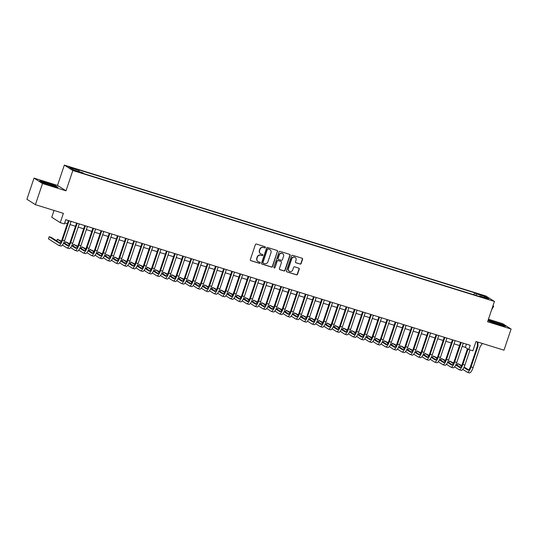 <?xml version="1.0" encoding="UTF-8"?>
<svg xmlns="http://www.w3.org/2000/svg" width="538" height="538" viewBox="0 0 538 538"><rect width="100%" height="100%" fill="white"/><g stroke="black" fill="none" stroke-linecap="round" stroke-linejoin="round"><path stroke-width="0.81" d="M265.342 247.46A0.612 0.585 122.4 0 0 264.972 246.7L256.451 244.057A0.881 0.834 122.4 0 0 255.368 244.635L250.338 259.585A0.881 0.834 122.4 0 0 250.863 260.661L259.383 263.311A0.612 0.585 122.4 0 0 259.908 262.208A0.612 0.585 122.4 0 0 259.773 262.147L258.67 261.804A2.811 2.677 122.4 0 1 257.003 258.348L257.42 257.103A2.811 2.677 122.4 0 1 260.876 255.247L261.979 255.59A0.612 0.585 122.4 0 0 262.51 254.487A0.612 0.585 122.4 0 0 262.376 254.427L261.273 254.084A2.811 2.677 122.4 0 1 259.598 250.627L260.015 249.383A2.811 2.677 122.4 0 1 263.479 247.52L264.582 247.863A0.612 0.585 122.4 0 0 265.342 247.46M260.547 253.721A2.811 2.677 122.4 0 1 259.37 250.479L259.787 249.235A2.811 2.677 122.4 0 1 263.25 247.379L264.353 247.715A0.612 0.585 122.4 0 0 264.985 246.707M250.56 260.493A0.881 0.834 122.4 0 0 250.634 260.52L259.155 263.163A0.612 0.585 122.4 0 0 259.787 262.154M257.944 261.448A2.811 2.677 122.4 0 1 256.767 258.206L257.191 256.962A2.811 2.677 122.4 0 1 260.648 255.099L261.75 255.442A0.612 0.585 122.4 0 0 262.383 254.427M479.983 294.373L483.433 295.759L479.983 294.373M300.076 264.071A0.881 0.834 122.4 0 0 301.159 263.486L302.564 259.296A0.881 0.834 122.4 0 0 302.047 258.213L292.585 255.274A0.881 0.834 122.4 0 0 291.502 255.859L286.472 270.802A0.881 0.834 122.4 0 0 286.989 271.885L296.458 274.824A0.881 0.834 122.4 0 0 297.534 274.239L299.242 269.175A0.881 0.834 122.4 0 0 298.718 268.099L294.669 266.841A0.881 0.834 122.4 0 0 293.587 267.42L292.739 269.935A2.354 2.239 122.4 0 1 289.336 271.253A2.354 2.239 122.4 0 1 288.449 268.603L291.764 258.758A2.354 2.239 122.4 0 1 295.167 257.44A2.354 2.239 122.4 0 1 296.055 260.089L295.503 261.73A0.881 0.834 122.4 0 0 296.028 262.813L299.848 263.923A0.881 0.834 122.4 0 0 300.924 263.344L302.336 259.148A0.881 0.834 122.4 0 0 302.114 258.24M42.515 183.519L66.006 190.815L57.505 185.408L34.015 178.118L42.515 183.519L35.4 204.669L63.383 213.357L60.249 222.665L64.338 223.936L65.757 219.706L470.205 345.309L468.78 349.539L472.868 350.803L475.995 341.502L503.985 350.191L511.1 329.041L502.6 323.641L488.605 319.29M66.006 190.815L72.838 170.512L494.442 301.441L487.61 321.744L511.1 329.041M277.628 251.549A0.881 0.834 122.4 0 0 277.104 250.466L267.642 247.527A0.881 0.834 122.4 0 0 266.559 248.112L261.529 263.062A0.881 0.834 122.4 0 0 262.053 264.138L271.515 267.077A0.881 0.834 122.4 0 0 272.598 266.498L277.393 251.401A0.881 0.834 122.4 0 0 277.171 250.493M280.11 251.401L289.572 254.339A0.881 0.834 122.4 0 1 290.096 255.422L285.066 270.372A0.881 0.834 122.4 0 1 283.983 270.95L279.935 269.693A0.881 0.834 122.4 0 1 279.41 268.61L281.455 262.551A0.881 0.834 122.4 0 0 280.93 261.475L278.24 260.634A0.881 0.834 122.4 0 0 277.164 261.219L275.039 267.527A0.612 0.585 122.4 0 1 274.145 267.877A0.612 0.585 122.4 0 1 273.916 267.178L279.027 251.986A0.881 0.834 122.4 0 1 280.11 251.401M35.4 204.669L26.9 199.268L34.015 178.118M71.998 168.145L75.717 169.134L70.579 167.237L68.656 166.807L71.998 168.145M72.838 170.512L64.338 165.105L485.942 296.041L494.442 301.441M473.917 294.777L474.583 292.8L77.492 169.483L79.099 170.506L79.039 171.622M474.583 292.8L476.191 293.822L485.182 296.613L488.672 298.832L479.681 296.041L481.288 297.063L84.197 173.747L82.59 172.725L73.605 169.934L70.115 167.715L79.099 170.506M54.042 210.459L51.756 217.265L60.249 222.665M57.505 185.408L64.338 165.105M462.182 346.371L465.336 347.346L468.78 349.539M64.681 222.92L67.324 223.741M69.994 224.568L75.495 226.276M78.165 227.11L83.666 228.818M86.336 229.645L91.837 231.353M94.506 232.181L100.007 233.889M102.677 234.723L108.178 236.431M110.848 237.258L116.349 238.966M119.019 239.793L124.52 241.501M127.19 242.335L132.691 244.044M135.361 244.871L140.862 246.579M143.532 247.406L149.026 249.114M151.703 249.948L157.197 251.649M159.873 252.483L165.368 254.192M168.044 255.019L173.539 256.727M176.215 257.561L181.709 259.262M184.386 260.096L189.88 261.804M192.557 262.631L198.051 264.34M200.728 265.173L206.222 266.875M208.899 267.709L214.393 269.417M217.07 270.244L222.564 271.952M225.24 272.779L230.735 274.488M233.411 275.321L238.906 277.03M241.582 277.857L247.076 279.565M249.753 280.392L255.247 282.1M257.917 282.934L263.418 284.642M266.088 285.47L271.589 287.178M274.259 288.005L279.76 289.713M282.43 290.547L287.931 292.255M290.601 293.082L296.102 294.79M298.772 295.618L304.273 297.326M306.942 298.16L312.444 299.861M315.113 300.695L320.614 302.403M323.284 303.23L328.785 304.938M331.455 305.772L336.949 307.474M339.626 308.308L345.12 310.016M347.797 310.843L353.291 312.551M355.968 313.378L361.462 315.086M364.139 315.92L369.633 317.628M372.309 318.456L377.804 320.164M380.48 320.991L385.975 322.699M388.651 323.533L394.146 325.241M396.822 326.068L402.316 327.776M404.993 328.604L410.487 330.312M413.164 331.146L418.658 332.854M421.335 333.681L426.829 335.389M429.506 336.216L435 337.925M437.676 338.758L443.171 340.46M445.847 341.294L451.342 343.002M454.011 343.829L459.513 345.537M466.419 344.132L465.336 347.346M479.681 296.041L479.371 296.472M476.103 295.456L476.191 293.822M485.182 296.613L484.2 297.447M51.446 185.744L58.05 187.379L55.495 185.751L46.329 182.49L39.725 180.855L42.287 182.483L51.446 185.744M489.291 321.193L498.787 324.67L505.39 326.304L502.835 324.676L488.726 320.191M261.75 263.97A0.881 0.834 122.4 0 0 261.818 263.99L271.286 266.929A0.881 0.834 122.4 0 0 272.363 266.35L277.393 251.401M268.132 248.966A0.612 0.585 122.4 0 0 267.373 249.376L262.954 262.497A0.612 0.585 122.4 0 0 263.324 263.25L264.488 263.613A2.811 2.677 122.4 0 0 267.944 261.75L270.964 252.779A2.811 2.677 122.4 0 0 269.296 249.329L267.897 248.818A0.612 0.585 122.4 0 0 267.144 249.228L267.373 249.376M263.082 263.102A0.612 0.585 122.4 0 1 262.726 262.349L267.144 249.228M269.794 249.545A2.811 2.677 122.4 0 0 269.061 249.181L269.296 249.329M267.897 248.818L269.061 249.181M279.632 269.518A0.881 0.834 122.4 0 0 279.706 269.545L283.755 270.802A0.881 0.834 122.4 0 0 284.837 270.224L289.868 255.274A0.881 0.834 122.4 0 0 289.646 254.366M280.997 261.495A0.881 0.834 122.4 0 0 280.701 261.327L278.011 260.493A0.881 0.834 122.4 0 0 276.929 261.071L275.039 267.527M274.037 267.789A0.612 0.585 122.4 0 0 274.81 267.386M283.566 256.263A2.354 2.239 122.4 0 0 282.685 253.613A2.354 2.239 122.4 0 0 279.276 254.931L278.112 258.395A0.881 0.834 122.4 0 0 278.637 259.477L281.32 260.311A0.881 0.834 122.4 0 0 282.403 259.726L283.566 256.263M282.564 253.539A2.354 2.239 122.4 0 0 279.047 254.783L279.276 254.931M278.334 259.303A0.881 0.834 122.4 0 1 277.884 258.247L279.047 254.783M295.725 262.638A0.881 0.834 122.4 0 0 295.792 262.665L299.848 263.923M295.053 257.372A2.354 2.239 122.4 0 0 291.535 258.617L291.764 258.758M289.222 271.172A2.354 2.239 122.4 0 1 288.22 268.455L291.535 258.617M286.693 271.71A0.881 0.834 122.4 0 0 286.761 271.737L296.223 274.676A0.881 0.834 122.4 0 0 297.306 274.098L299.014 269.034A0.881 0.834 122.4 0 0 298.792 268.126M60.128 243.015L51.211 237.345L49.166 236.713L48.454 238.832L58.669 245.321A6.712 1.977 -72.7 0 0 58.81 245.389A6.712 1.977 -72.7 0 0 62.522 240.069L69.039 220.721M60.707 245.953A6.712 1.977 -72.7 0 0 60.855 246.021A6.712 1.977 -72.7 0 0 64.567 240.701L71.077 221.353M68.407 220.526L61.951 239.706A4.479 1.318 107.3 0 1 59.476 243.25A4.479 1.318 107.3 0 1 59.382 243.203L49.166 236.713M47.337 183.337A5.817 0.444 18.6 0 0 43.349 182.503A5.817 0.444 18.6 0 0 50.323 185.233A5.817 0.444 18.6 0 0 54.277 186.182A5.817 0.444 18.6 0 0 47.337 183.337M40.276 181.205L46.349 182.712L55.232 185.872L57.317 187.197M490.824 321.307A5.817 0.444 18.6 0 0 490.69 321.428A5.817 0.444 18.6 0 0 495.78 323.546A5.817 0.444 18.6 0 0 501.517 325.113A5.817 0.444 18.6 0 0 501.618 325.107A5.817 0.444 18.6 0 0 497.287 323.123A5.817 0.444 18.6 0 0 490.824 321.307M488.807 320.426L502.573 324.797L504.657 326.122M62.415 245.046L66.84 247.857A6.712 1.977 -72.7 0 0 66.981 247.924A6.712 1.977 -72.7 0 0 70.693 242.604L77.21 223.257M68.877 248.489A6.712 1.977 -72.7 0 0 69.025 248.556A6.712 1.977 -72.7 0 0 72.738 243.243L79.247 223.895M76.578 223.062L70.122 242.241A4.479 1.318 107.3 0 1 67.647 245.785A4.479 1.318 107.3 0 1 67.553 245.738L63.545 243.196M68.299 245.557L63.787 242.685M61.372 241.152L57.337 239.249L56.786 240.889M61.124 241.656L57.337 239.249M70.586 247.588L75.011 250.392A6.712 1.977 -72.7 0 0 75.152 250.459A6.712 1.977 -72.7 0 0 78.864 245.146L85.381 225.799M77.048 251.031A6.712 1.977 -72.7 0 0 77.196 251.098A6.712 1.977 -72.7 0 0 80.908 245.779L87.418 226.431M84.748 225.597L78.292 244.777A4.479 1.318 107.3 0 1 75.818 248.321A4.479 1.318 107.3 0 1 75.717 248.28L71.715 245.731M76.47 248.092L71.957 245.227M69.543 243.687L65.508 241.791L64.957 243.432M69.294 244.191L65.508 241.791M78.756 250.123L83.182 252.934A6.712 1.977 -72.7 0 0 83.323 253.001A6.712 1.977 -72.7 0 0 87.035 247.682L93.551 228.334M85.219 253.566A6.712 1.977 -72.7 0 0 85.367 253.633A6.712 1.977 -72.7 0 0 89.079 248.314L95.589 228.966M92.919 228.139L86.463 247.319A4.479 1.318 107.3 0 1 83.989 250.863A4.479 1.318 107.3 0 1 83.888 250.816L79.886 248.274M84.641 250.627L80.128 247.762M77.714 246.229L73.679 244.326L73.128 245.967M77.465 246.734L73.679 244.326M86.927 252.658L91.352 255.469A6.712 1.977 -72.7 0 0 91.494 255.537A6.712 1.977 -72.7 0 0 95.206 250.217L101.716 230.869M93.39 256.101A6.712 1.977 -72.7 0 0 93.538 256.169A6.712 1.977 -72.7 0 0 97.25 250.856L103.76 231.508M101.09 230.674L94.634 249.854A4.479 1.318 107.3 0 1 92.159 253.398A4.479 1.318 107.3 0 1 92.059 253.351L88.057 250.809M92.812 253.163L88.299 250.298M85.885 248.764L81.85 246.861L81.299 248.502M85.629 249.269L81.85 246.861M95.098 255.2L99.523 258.005A6.712 1.977 -72.7 0 0 99.664 258.072A6.712 1.977 -72.7 0 0 103.377 252.759L109.886 233.405M101.561 258.644A6.712 1.977 -72.7 0 0 101.709 258.711A6.712 1.977 -72.7 0 0 105.421 253.391L111.931 234.043M109.261 233.21L102.805 252.389A4.479 1.318 107.3 0 1 100.33 255.933A4.479 1.318 107.3 0 1 100.229 255.893L96.228 253.344M100.983 255.705L96.47 252.84M94.056 251.3L90.021 249.403L89.469 251.044M93.8 251.804L90.021 249.403M103.269 257.736L107.687 260.547A6.712 1.977 -72.7 0 0 107.835 260.614A6.712 1.977 -72.7 0 0 111.548 255.294L118.057 235.947M109.732 261.179A6.712 1.977 -72.7 0 0 109.88 261.246A6.712 1.977 -72.7 0 0 113.592 255.927L120.102 236.579M117.432 235.752L110.976 254.931A4.479 1.318 107.3 0 1 108.501 258.475A4.479 1.318 107.3 0 1 108.4 258.428L104.399 255.886M109.153 258.24L104.641 255.375M102.227 253.842L98.192 251.939L97.64 253.58M101.971 254.339L98.192 251.939M111.44 260.271L115.858 263.082A6.712 1.977 -72.7 0 0 116.006 263.149A6.712 1.977 -72.7 0 0 119.718 257.83L126.228 238.482M117.903 263.714A6.712 1.977 -72.7 0 0 118.051 263.781A6.712 1.977 -72.7 0 0 121.763 258.469L128.273 239.114M125.603 238.287L119.147 257.467A4.479 1.318 107.3 0 1 116.672 261.011A4.479 1.318 107.3 0 1 116.571 260.964L112.57 258.422M117.324 260.775L112.812 257.91M110.398 256.377L106.363 254.474L105.811 256.115M110.142 256.882L106.363 254.474M119.611 262.806L124.029 265.617A6.712 1.977 -72.7 0 0 124.177 265.685A6.712 1.977 -72.7 0 0 127.889 260.372L134.399 241.017M126.074 266.256A6.712 1.977 -72.7 0 0 126.222 266.317A6.712 1.977 -72.7 0 0 129.934 261.004L136.444 241.656M133.767 240.822L127.318 260.002A4.479 1.318 107.3 0 1 124.843 263.546A4.479 1.318 107.3 0 1 124.742 263.506L120.741 260.957M125.495 263.317L120.983 260.453M118.568 258.913L114.533 257.016L113.982 258.657M118.313 259.417L114.533 257.016M127.782 265.348L132.2 268.159A6.712 1.977 -72.7 0 0 132.348 268.22A6.712 1.977 -72.7 0 0 136.06 262.907L142.57 243.559M134.244 268.792A6.712 1.977 -72.7 0 0 134.392 268.859A6.712 1.977 -72.7 0 0 138.105 263.539L144.614 244.191M141.938 243.364L135.489 262.544A4.479 1.318 107.3 0 1 133.007 266.088A4.479 1.318 107.3 0 1 132.913 266.041L128.912 263.499M133.666 265.853L129.154 262.988M126.739 261.455L122.704 259.551L122.153 261.192M126.484 261.952L122.704 259.551M135.953 267.884L140.371 270.695A6.712 1.977 -72.7 0 0 140.519 270.762A6.712 1.977 -72.7 0 0 144.231 265.442L150.741 246.095M142.415 271.327A6.712 1.977 -72.7 0 0 142.557 271.394A6.712 1.977 -72.7 0 0 146.275 266.075L152.785 246.727M150.109 245.9L143.659 265.079A4.479 1.318 107.3 0 1 141.178 268.623A4.479 1.318 107.3 0 1 141.084 268.576L137.082 266.034M141.837 268.388L137.325 265.523M134.91 263.99L130.875 262.087L130.324 263.728M134.655 264.494L130.875 262.087M144.123 270.419L148.542 273.23A6.712 1.977 -72.7 0 0 148.69 273.297A6.712 1.977 -72.7 0 0 152.402 267.978L158.912 248.63M150.586 273.862A6.712 1.977 -72.7 0 0 150.727 273.929A6.712 1.977 -72.7 0 0 154.446 268.617L160.956 249.269M158.28 248.435L151.83 267.615A4.479 1.318 107.3 0 1 149.349 271.159A4.479 1.318 107.3 0 1 149.255 271.118L145.253 268.57M150.001 270.93L145.495 268.059M143.081 266.525L139.046 264.629L138.495 266.27M142.826 267.03L139.046 264.629M152.294 272.961L156.713 275.765A6.712 1.977 -72.7 0 0 156.861 275.833A6.712 1.977 -72.7 0 0 160.573 270.52L167.083 251.172M158.757 276.404A6.712 1.977 -72.7 0 0 158.898 276.471A6.712 1.977 -72.7 0 0 162.617 271.152L169.127 251.804M166.45 250.977L160.001 270.157A4.479 1.318 107.3 0 1 157.52 273.701A4.479 1.318 107.3 0 1 157.426 273.654L153.424 271.112M158.172 273.465L153.666 270.601M151.252 269.067L147.217 267.164L146.666 268.805M150.996 269.565L147.217 267.164M160.465 275.496L164.884 278.307A6.712 1.977 -72.7 0 0 165.031 278.375A6.712 1.977 -72.7 0 0 168.744 273.055L175.254 253.707M166.928 278.94A6.712 1.977 -72.7 0 0 167.069 279.007A6.712 1.977 -72.7 0 0 170.788 273.687L177.298 254.339M174.621 253.512L168.165 272.692A4.479 1.318 107.3 0 1 165.691 276.236A4.479 1.318 107.3 0 1 165.596 276.189L161.595 273.647M166.343 276.001L161.837 273.136M159.423 271.603L155.388 269.699L154.836 271.34M159.167 272.107L155.388 269.699M168.636 278.032L173.054 280.843A6.712 1.977 -72.7 0 0 173.202 280.91A6.712 1.977 -72.7 0 0 176.915 275.591L183.424 256.243M175.099 281.475A6.712 1.977 -72.7 0 0 175.24 281.542A6.712 1.977 -72.7 0 0 178.959 276.229L185.469 256.882M182.792 256.048L176.336 275.227A4.479 1.318 107.3 0 1 173.861 278.771A4.479 1.318 107.3 0 1 173.767 278.731L169.766 276.182M174.514 278.543L170.008 275.671M167.594 274.138L163.559 272.241L163.007 273.882M167.338 274.642L163.559 272.241M176.807 280.574L181.225 283.378A6.712 1.977 -72.7 0 0 181.373 283.445A6.712 1.977 -72.7 0 0 185.085 278.133L191.595 258.785M183.27 284.017A6.712 1.977 -72.7 0 0 183.411 284.084A6.712 1.977 -72.7 0 0 187.13 278.765L193.64 259.417M190.963 258.59L184.507 277.763A4.479 1.318 107.3 0 1 182.032 281.313A4.479 1.318 107.3 0 1 181.938 281.266L177.937 278.724M182.685 281.078L178.179 278.213M175.765 276.673L171.73 274.777L171.178 276.418M175.509 277.178L171.73 274.777M184.978 283.109L189.396 285.92A6.712 1.977 -72.7 0 0 189.537 285.987A6.712 1.977 -72.7 0 0 193.256 280.668L199.766 261.32M191.441 286.552A6.712 1.977 -72.7 0 0 191.582 286.619A6.712 1.977 -72.7 0 0 195.294 281.3L201.811 261.952M199.134 261.125L192.678 280.305A4.479 1.318 107.3 0 1 190.203 283.849A4.479 1.318 107.3 0 1 190.109 283.802L186.108 281.26M190.856 283.613L186.35 280.749M183.935 279.215L179.9 277.312L179.349 278.953M183.68 279.72L179.9 277.312M193.149 285.644L197.567 288.455A6.712 1.977 -72.7 0 0 197.708 288.523A6.712 1.977 -72.7 0 0 201.427 283.203L207.937 263.855M199.611 289.088A6.712 1.977 -72.7 0 0 199.753 289.155A6.712 1.977 -72.7 0 0 203.465 283.842L209.981 264.494M207.305 263.66L200.849 282.84A4.479 1.318 107.3 0 1 198.374 286.384A4.479 1.318 107.3 0 1 198.28 286.344L194.279 283.795M199.026 286.155L194.521 283.284M192.106 281.751L188.071 279.854L187.513 281.495M191.851 282.255L188.071 279.854M201.32 288.186L205.738 290.991A6.712 1.977 -72.7 0 0 205.879 291.058A6.712 1.977 -72.7 0 0 209.598 285.745L216.108 266.397M207.782 291.63A6.712 1.977 -72.7 0 0 207.924 291.697A6.712 1.977 -72.7 0 0 211.636 286.377L218.152 267.03M215.476 266.196L209.02 285.375A4.479 1.318 107.3 0 1 206.545 288.919A4.479 1.318 107.3 0 1 206.451 288.879L202.449 286.337M207.197 288.691L202.691 285.826M200.27 284.286L196.242 282.389L195.684 284.03M200.022 284.79L196.242 282.389M209.49 290.722L213.909 293.533A6.712 1.977 -72.7 0 0 214.05 293.6A6.712 1.977 -72.7 0 0 217.769 288.281L224.279 268.933M215.953 294.165A6.712 1.977 -72.7 0 0 216.094 294.232A6.712 1.977 -72.7 0 0 219.807 288.913L226.323 269.565M223.647 268.738L217.191 287.917A4.479 1.318 107.3 0 1 214.716 291.462A4.479 1.318 107.3 0 1 214.622 291.414L210.62 288.872M215.368 291.226L210.862 288.361M208.441 286.828L204.413 284.925L203.855 286.566M208.193 287.332L204.413 284.925M217.661 293.257L222.08 296.068A6.712 1.977 -72.7 0 0 222.221 296.135A6.712 1.977 -72.7 0 0 225.94 290.816L232.45 271.468M224.124 296.7A6.712 1.977 -72.7 0 0 224.265 296.768A6.712 1.977 -72.7 0 0 227.977 291.455L234.494 272.107M231.817 271.273L225.361 290.453A4.479 1.318 107.3 0 1 222.887 293.997A4.479 1.318 107.3 0 1 222.793 293.95L218.784 291.408M223.539 293.768L219.033 290.897M216.612 289.363L212.577 287.46L212.026 289.101M216.363 289.868L212.577 287.46M225.832 295.799L230.251 298.603A6.712 1.977 -72.7 0 0 230.392 298.671A6.712 1.977 -72.7 0 0 234.111 293.358L240.62 274.01M232.295 299.242A6.712 1.977 -72.7 0 0 232.436 299.31A6.712 1.977 -72.7 0 0 236.148 293.99L242.665 274.642M239.988 273.808L233.532 292.988A4.479 1.318 107.3 0 1 231.058 296.532A4.479 1.318 107.3 0 1 230.963 296.492L226.955 293.943M231.71 296.303L227.197 293.439M224.783 291.899L220.748 290.002L220.197 291.643M224.534 292.403L220.748 290.002M234.003 298.334L238.421 301.146A6.712 1.977 -72.7 0 0 238.563 301.213A6.712 1.977 -72.7 0 0 242.275 295.893L248.791 276.545M240.466 301.778A6.712 1.977 -72.7 0 0 240.607 301.845A6.712 1.977 -72.7 0 0 244.319 296.525L250.829 277.178M248.159 276.35L241.703 295.53A4.479 1.318 107.3 0 1 239.228 299.074A4.479 1.318 107.3 0 1 239.134 299.027L235.126 296.485M239.881 298.839L235.368 295.974M232.954 294.441L228.919 292.537L228.368 294.178M232.705 294.945L228.919 292.537M242.174 300.87L246.592 303.681A6.712 1.977 -72.7 0 0 246.734 303.748A6.712 1.977 -72.7 0 0 250.446 298.429L256.962 279.081M248.63 304.313A6.712 1.977 -72.7 0 0 248.778 304.38A6.712 1.977 -72.7 0 0 252.49 299.067L259 279.72M256.33 278.886L249.874 298.065A4.479 1.318 107.3 0 1 247.399 301.61A4.479 1.318 107.3 0 1 247.305 301.562L243.297 299.02M248.052 301.374L243.539 298.509M241.125 296.976L237.09 295.073L236.538 296.714M240.876 297.48L237.09 295.073M250.345 303.412L254.763 306.216A6.712 1.977 -72.7 0 0 254.904 306.283A6.712 1.977 -72.7 0 0 258.617 300.971L265.133 281.616M256.801 306.855A6.712 1.977 -72.7 0 0 256.949 306.922A6.712 1.977 -72.7 0 0 260.661 301.603L267.171 282.255M264.501 281.421L258.045 300.601A4.479 1.318 107.3 0 1 255.57 304.145A4.479 1.318 107.3 0 1 255.476 304.104L251.468 301.556M256.222 303.916L251.71 301.051M249.296 299.511L245.261 297.615L244.709 299.256M249.047 300.016L245.261 297.615M258.509 305.947L262.934 308.758A6.712 1.977 -72.7 0 0 263.075 308.825A6.712 1.977 -72.7 0 0 266.787 303.506L273.304 284.158M264.972 309.39A6.712 1.977 -72.7 0 0 265.12 309.458A6.712 1.977 -72.7 0 0 268.832 304.138L275.342 284.79M272.672 283.963L266.216 303.143A4.479 1.318 107.3 0 1 263.741 306.687A4.479 1.318 107.3 0 1 263.647 306.64L259.639 304.098M264.393 306.452L259.881 303.587M257.467 302.053L253.432 300.15L252.88 301.791M257.218 302.551L253.432 300.15M266.68 308.482L271.105 311.294A6.712 1.977 -72.7 0 0 271.246 311.361A6.712 1.977 -72.7 0 0 274.958 306.041L281.475 286.693M273.143 311.926A6.712 1.977 -72.7 0 0 273.291 311.993A6.712 1.977 -72.7 0 0 277.003 306.68L283.513 287.326M280.843 286.498L274.387 305.678A4.479 1.318 107.3 0 1 271.912 309.222A4.479 1.318 107.3 0 1 271.811 309.175L267.81 306.633M272.564 308.987L268.052 306.122M265.637 304.589L261.603 302.686L261.051 304.326M265.389 305.093L261.603 302.686M274.851 311.018L279.276 313.829A6.712 1.977 -72.7 0 0 279.417 313.896A6.712 1.977 -72.7 0 0 283.129 308.583L289.646 289.229M281.313 314.468A6.712 1.977 -72.7 0 0 281.461 314.528A6.712 1.977 -72.7 0 0 285.174 309.216L291.683 289.868M289.014 289.034L282.558 308.213A4.479 1.318 107.3 0 1 280.083 311.758A4.479 1.318 107.3 0 1 279.982 311.717L275.981 309.168M280.735 311.529L276.223 308.664M273.808 307.124L269.773 305.228L269.222 306.868M273.56 307.628L269.773 305.228M283.022 313.56L287.447 316.371A6.712 1.977 -72.7 0 0 287.588 316.431A6.712 1.977 -72.7 0 0 291.3 311.119L297.81 291.771M289.484 317.003A6.712 1.977 -72.7 0 0 289.632 317.07A6.712 1.977 -72.7 0 0 293.344 311.751L299.854 292.403M297.184 291.576L290.728 310.756A4.479 1.318 107.3 0 1 288.254 314.3A4.479 1.318 107.3 0 1 288.153 314.253L284.151 311.71M288.906 314.064L284.394 311.199M281.979 309.666L277.944 307.763L277.393 309.404M281.724 310.164L277.944 307.763M291.192 316.095L295.618 318.906A6.712 1.977 -72.7 0 0 295.759 318.973A6.712 1.977 -72.7 0 0 299.471 313.654L305.981 294.306M297.655 319.538A6.712 1.977 -72.7 0 0 297.803 319.606A6.712 1.977 -72.7 0 0 301.515 314.286L308.025 294.938M305.355 294.111L298.899 313.291A4.479 1.318 107.3 0 1 296.425 316.835A4.479 1.318 107.3 0 1 296.324 316.788L292.322 314.246M297.077 316.6L292.564 313.735M290.15 312.201L286.115 310.298L285.564 311.939M289.895 312.706L286.115 310.298M299.363 318.63L303.782 321.442A6.712 1.977 -72.7 0 0 303.93 321.509A6.712 1.977 -72.7 0 0 307.642 316.189L314.152 296.841M305.826 322.074A6.712 1.977 -72.7 0 0 305.974 322.141A6.712 1.977 -72.7 0 0 309.686 316.828L316.196 297.48M313.526 296.646L307.07 315.826A4.479 1.318 107.3 0 1 304.595 319.37A4.479 1.318 107.3 0 1 304.495 319.33L300.493 316.781M305.248 319.142L300.735 316.27M298.321 314.737L294.286 312.84L293.735 314.481M298.065 315.241L294.286 312.84M307.534 321.173L311.953 323.977A6.712 1.977 -72.7 0 0 312.101 324.044A6.712 1.977 -72.7 0 0 315.813 318.731L322.323 299.384M313.997 324.616A6.712 1.977 -72.7 0 0 314.145 324.683A6.712 1.977 -72.7 0 0 317.857 319.364L324.367 300.016M321.697 299.189L315.241 318.368A4.479 1.318 107.3 0 1 312.766 321.912A4.479 1.318 107.3 0 1 312.665 321.865L308.664 319.323M313.419 321.677L308.906 318.812M306.492 317.279L302.457 315.376L301.905 317.016M306.236 317.776L302.457 315.376M315.705 323.708L320.123 326.519A6.712 1.977 -72.7 0 0 320.271 326.586A6.712 1.977 -72.7 0 0 323.984 321.267L330.493 301.919M322.168 327.151A6.712 1.977 -72.7 0 0 322.316 327.218A6.712 1.977 -72.7 0 0 326.028 321.899L332.538 302.551M329.861 301.724L323.412 320.904A4.479 1.318 107.3 0 1 320.93 324.448A4.479 1.318 107.3 0 1 320.836 324.401L316.835 321.858M321.589 324.212L317.077 321.347M314.663 319.814L310.628 317.911L310.076 319.552M314.407 320.318L310.628 317.911M323.876 326.243L328.294 329.054A6.712 1.977 -72.7 0 0 328.442 329.121A6.712 1.977 -72.7 0 0 332.154 323.802L338.664 304.454M330.339 329.686A6.712 1.977 -72.7 0 0 330.48 329.754A6.712 1.977 -72.7 0 0 334.199 324.441L340.709 305.093M338.032 304.259L331.583 323.439A4.479 1.318 107.3 0 1 329.101 326.983A4.479 1.318 107.3 0 1 329.007 326.943L325.006 324.394M329.76 326.754L325.248 323.883M322.834 322.349L318.799 320.453L318.247 322.094M322.578 322.854L318.799 320.453M332.047 328.785L336.465 331.59A6.712 1.977 -72.7 0 0 336.613 331.657A6.712 1.977 -72.7 0 0 340.325 326.344L346.835 306.996M338.51 332.228A6.712 1.977 -72.7 0 0 338.651 332.296A6.712 1.977 -72.7 0 0 342.37 326.976L348.88 307.628M346.203 306.794L339.754 325.974A4.479 1.318 107.3 0 1 337.272 329.525A4.479 1.318 107.3 0 1 337.178 329.478L333.177 326.936M337.925 329.29L333.419 326.425M331.005 324.885L326.969 322.988L326.418 324.629M330.749 325.389L326.969 322.988M340.218 331.321L344.636 334.132A6.712 1.977 -72.7 0 0 344.784 334.199A6.712 1.977 -72.7 0 0 348.496 328.879L355.006 309.532M346.68 334.764A6.712 1.977 -72.7 0 0 346.822 334.831A6.712 1.977 -72.7 0 0 350.541 329.512L357.05 310.164M354.374 309.337L347.925 328.516A4.479 1.318 107.3 0 1 345.443 332.06A4.479 1.318 107.3 0 1 345.349 332.013L341.348 329.471M346.095 331.825L341.59 328.96M339.175 327.427L335.14 325.524L334.589 327.165M338.92 327.931L335.14 325.524M348.389 333.856L352.807 336.667A6.712 1.977 -72.7 0 0 352.955 336.734A6.712 1.977 -72.7 0 0 356.667 331.415L363.177 312.067M354.851 337.299A6.712 1.977 -72.7 0 0 354.993 337.366A6.712 1.977 -72.7 0 0 358.712 332.054L365.221 312.706M362.545 311.872L356.095 331.052A4.479 1.318 107.3 0 1 353.614 334.596A4.479 1.318 107.3 0 1 353.52 334.555L349.518 332.007M354.266 334.367L349.761 331.495M347.346 329.962L343.311 328.066L342.76 329.707M347.091 330.466L343.311 328.066M356.56 336.398L360.978 339.202A6.712 1.977 -72.7 0 0 361.126 339.27A6.712 1.977 -72.7 0 0 364.838 333.957L371.348 314.609M363.022 339.841A6.712 1.977 -72.7 0 0 363.163 339.908A6.712 1.977 -72.7 0 0 366.882 334.589L373.392 315.241M370.716 314.407L364.26 333.587A4.479 1.318 107.3 0 1 361.785 337.131A4.479 1.318 107.3 0 1 361.691 337.091L357.689 334.549M362.437 336.902L357.931 334.037M355.517 332.497L351.482 330.601L350.931 332.242M355.262 333.002L351.482 330.601M364.73 338.933L369.149 341.744A6.712 1.977 -72.7 0 0 369.297 341.812A6.712 1.977 -72.7 0 0 373.009 336.492L379.519 317.144M371.193 342.376A6.712 1.977 -72.7 0 0 371.334 342.444A6.712 1.977 -72.7 0 0 375.053 337.124L381.563 317.776M378.886 316.949L372.43 336.129A4.479 1.318 107.3 0 1 369.956 339.673A4.479 1.318 107.3 0 1 369.862 339.626L365.86 337.084M370.608 339.438L366.102 336.573M363.688 335.039L359.653 333.136L359.102 334.777M363.432 335.544L359.653 333.136M372.901 341.469L377.32 344.28A6.712 1.977 -72.7 0 0 377.461 344.347A6.712 1.977 -72.7 0 0 381.18 339.027L387.69 319.68M379.364 344.912A6.712 1.977 -72.7 0 0 379.505 344.979A6.712 1.977 -72.7 0 0 383.224 339.666L389.734 320.318M387.057 319.485L380.601 338.664A4.479 1.318 107.3 0 1 378.127 342.208A4.479 1.318 107.3 0 1 378.032 342.161L374.031 339.619M378.779 341.98L374.273 339.108M371.859 337.575L367.824 335.672L367.272 337.313M371.603 338.079L367.824 335.672M381.072 344.011L385.49 346.815A6.712 1.977 -72.7 0 0 385.632 346.882A6.712 1.977 -72.7 0 0 389.351 341.569L395.86 322.222M387.535 347.454A6.712 1.977 -72.7 0 0 387.676 347.521A6.712 1.977 -72.7 0 0 391.388 342.202L397.905 322.854M395.228 322.02L388.772 341.2A4.479 1.318 107.3 0 1 386.297 344.744A4.479 1.318 107.3 0 1 386.203 344.703L382.202 342.155M386.95 344.515L382.444 341.65M380.03 340.11L375.995 338.214L375.443 339.855M379.774 340.615L375.995 338.214M389.243 346.546L393.661 349.357A6.712 1.977 -72.7 0 0 393.803 349.424A6.712 1.977 -72.7 0 0 397.521 344.105L404.031 324.757M395.706 349.989A6.712 1.977 -72.7 0 0 395.847 350.056A6.712 1.977 -72.7 0 0 399.559 344.737L406.076 325.389M403.399 324.562L396.943 343.742A4.479 1.318 107.3 0 1 394.468 347.286A4.479 1.318 107.3 0 1 394.374 347.239L390.373 344.697M395.121 347.05L390.615 344.185M388.194 342.652L384.166 340.749L383.607 342.39M387.945 343.157L384.166 340.749M397.414 349.081L401.832 351.892A6.712 1.977 -72.7 0 0 401.973 351.96A6.712 1.977 -72.7 0 0 405.692 346.64L412.202 327.292M403.877 352.525A6.712 1.977 -72.7 0 0 404.018 352.592A6.712 1.977 -72.7 0 0 407.73 347.279L414.247 327.924M411.57 327.097L405.114 346.277A4.479 1.318 107.3 0 1 402.639 349.821A4.479 1.318 107.3 0 1 402.545 349.774L398.544 347.232M403.292 349.586L398.786 346.721M396.365 345.188L392.337 343.284L391.778 344.925M396.116 345.692L392.337 343.284M405.585 351.623L410.003 354.428A6.712 1.977 -72.7 0 0 410.144 354.495A6.712 1.977 -72.7 0 0 413.863 349.182L420.373 329.828M412.047 355.067A6.712 1.977 -72.7 0 0 412.189 355.134A6.712 1.977 -72.7 0 0 415.901 349.814L422.417 330.466M419.741 329.633L413.285 348.812A4.479 1.318 107.3 0 1 410.81 352.356A4.479 1.318 107.3 0 1 410.716 352.316L406.715 349.767M411.462 352.128L406.957 349.263M404.536 347.723L400.507 345.826L399.949 347.467M404.287 348.227L400.507 345.826M413.756 354.159L418.174 356.97A6.712 1.977 -72.7 0 0 418.315 357.037A6.712 1.977 -72.7 0 0 422.034 351.717L428.544 332.37M420.218 357.602A6.712 1.977 -72.7 0 0 420.36 357.669A6.712 1.977 -72.7 0 0 424.072 352.35L430.588 333.002M427.912 332.175L421.456 351.354A4.479 1.318 107.3 0 1 418.981 354.898A4.479 1.318 107.3 0 1 418.887 354.851L414.879 352.309M419.633 354.663L415.128 351.798M412.707 350.265L408.672 348.362L408.12 350.003M412.458 350.763L408.672 348.362M421.926 356.694L426.345 359.505A6.712 1.977 -72.7 0 0 426.486 359.572A6.712 1.977 -72.7 0 0 430.205 354.253L436.715 334.905M428.389 360.137A6.712 1.977 -72.7 0 0 428.53 360.204A6.712 1.977 -72.7 0 0 432.243 354.892L438.759 335.537M436.083 334.71L429.627 353.89A4.479 1.318 107.3 0 1 427.152 357.434A4.479 1.318 107.3 0 1 427.058 357.387L423.05 354.845M427.804 357.198L423.292 354.334M420.877 352.8L416.842 350.897L416.291 352.538M420.629 353.305L416.842 350.897M430.097 359.229L434.516 362.04A6.712 1.977 -72.7 0 0 434.657 362.108A6.712 1.977 -72.7 0 0 438.369 356.795L444.886 337.44M436.56 362.679A6.712 1.977 -72.7 0 0 436.701 362.74A6.712 1.977 -72.7 0 0 440.414 357.427L446.923 338.079M444.254 337.245L437.798 356.425A4.479 1.318 107.3 0 1 435.323 359.969A4.479 1.318 107.3 0 1 435.229 359.929L431.22 357.38M435.975 359.74L431.463 356.876M429.048 355.336L425.013 353.439L424.462 355.08M428.799 355.84L425.013 353.439M438.268 361.771L442.687 364.576A6.712 1.977 -72.7 0 0 442.828 364.643A6.712 1.977 -72.7 0 0 446.54 359.33L453.057 339.982M444.724 365.215A6.712 1.977 -72.7 0 0 444.872 365.282A6.712 1.977 -72.7 0 0 448.584 359.962L455.094 340.615M452.424 339.787L445.968 358.967A4.479 1.318 107.3 0 1 443.494 362.511A4.479 1.318 107.3 0 1 443.399 362.464L439.391 359.922M444.146 362.276L439.633 359.411M437.219 357.878L433.184 355.974L432.633 357.615M436.97 358.375L433.184 355.974M446.439 364.307L450.857 367.118A6.712 1.977 -72.7 0 0 450.999 367.185A6.712 1.977 -72.7 0 0 454.711 361.866L461.227 342.518M452.895 367.75A6.712 1.977 -72.7 0 0 453.043 367.817A6.712 1.977 -72.7 0 0 456.755 362.498L463.265 343.15M460.595 342.323L454.139 361.502A4.479 1.318 107.3 0 1 451.664 365.046A4.479 1.318 107.3 0 1 451.57 364.999L447.562 362.457M452.317 364.811L447.804 361.946M445.39 360.413L441.355 358.51L440.804 360.151M445.141 360.917L441.355 358.51M454.603 366.842L459.028 369.653A6.712 1.977 -72.7 0 0 459.17 369.72A6.712 1.977 -72.7 0 0 462.882 364.401L468.047 349.068M461.066 370.285A6.712 1.977 -72.7 0 0 461.214 370.352A6.712 1.977 -72.7 0 0 464.926 365.04L470.017 349.922M467.468 348.705L462.31 364.038A4.479 1.318 107.3 0 1 459.835 367.582A4.479 1.318 107.3 0 1 459.734 367.541L455.733 364.993M460.488 367.353L455.975 364.482M453.561 362.948L449.526 361.052L448.974 362.693M453.312 363.453L449.526 361.052M492.902 306.021L493.635 306.109A2.374 0.699 -72.7 0 0 493.602 306.088A2.374 0.699 -72.7 0 0 493.548 306.082M493.602 306.088L492.949 305.887L493.642 306.109L493.272 307.205L492.916 307.245L493.285 306.142M493.144 307.218A1.21 0.356 -72.7 0 0 492.795 307.669L491.517 310.137M488.605 318.778A5.683 1.675 -72.7 0 0 489.096 320.823A2.818 0.827 107.3 0 1 489.304 322.269M482.337 343.466L480.057 346.889L473.097 367.575A6.712 1.977 -72.7 0 1 469.385 372.895A6.712 1.977 -72.7 0 1 469.237 372.827M477.623 342.007L477.3 342.955L477.879 343.318L478.02 346.25L477.441 345.887L470.481 366.58A4.479 1.318 107.3 0 1 468.006 370.124A4.479 1.318 107.3 0 1 467.905 370.077L463.904 367.535M478.255 342.202L477.879 343.318M492.532 307.124L492.916 307.245M462.774 369.384L467.199 372.188A6.712 1.977 -72.7 0 0 467.34 372.256A6.712 1.977 -72.7 0 0 471.053 366.943L478.02 346.25M487.784 321.22A2.818 0.827 107.3 0 1 487.751 321.791M477.441 345.887L477.3 342.955M468.659 369.888L464.146 367.024M461.732 365.49L457.697 363.587L457.145 365.228M461.483 365.988L457.697 363.587M70.444 167.621L70.579 167.237M72.233 168.212L72.374 167.795M62.522 240.069L64.567 240.701M70.693 242.604L72.738 243.243M78.864 245.146L80.908 245.779M87.035 247.682L89.079 248.314M95.206 250.217L97.25 250.856M103.377 252.759L105.421 253.391M111.548 255.294L113.592 255.927M119.718 257.83L121.763 258.469M127.889 260.372L129.934 261.004M136.06 262.907L138.105 263.539M144.231 265.442L146.275 266.075M152.402 267.978L154.446 268.617M160.573 270.52L162.617 271.152M168.744 273.055L170.788 273.687M176.915 275.591L178.959 276.229M185.085 278.133L187.13 278.765M193.256 280.668L195.294 281.3M201.427 283.203L203.465 283.842M209.598 285.745L211.636 286.377M217.769 288.281L219.807 288.913M225.94 290.816L227.977 291.455M234.111 293.358L236.148 293.99M242.275 295.893L244.319 296.525M250.446 298.429L252.49 299.067M258.617 300.971L260.661 301.603M266.787 303.506L268.832 304.138M274.958 306.041L277.003 306.68M283.129 308.583L285.174 309.216M291.3 311.119L293.344 311.751M299.471 313.654L301.515 314.286M307.642 316.189L309.686 316.828M315.813 318.731L317.857 319.364M323.984 321.267L326.028 321.899M332.154 323.802L334.199 324.441M340.325 326.344L342.37 326.976M348.496 328.879L350.541 329.512M356.667 331.415L358.712 332.054M364.838 333.957L366.882 334.589M373.009 336.492L375.053 337.124M381.18 339.027L383.224 339.666M389.351 341.569L391.388 342.202M397.521 344.105L399.559 344.737M405.692 346.64L407.73 347.279M413.863 349.182L415.901 349.814M422.034 351.717L424.072 352.35M430.205 354.253L432.243 354.892M438.369 356.795L440.414 357.427M446.54 359.33L448.584 359.962M454.711 361.866L456.755 362.498M462.882 364.401L464.926 365.04M471.053 366.943L473.097 367.575M489.096 320.823L488.033 320.493M492.795 307.669L492.391 307.541M58.81 245.389L60.855 246.021M66.981 247.924L69.025 248.556M75.152 250.459L77.196 251.098M83.323 253.001L85.367 253.633M91.494 255.537L93.538 256.169M99.664 258.072L101.709 258.711M107.835 260.614L109.88 261.246M116.006 263.149L118.051 263.781M124.177 265.685L126.222 266.317M132.348 268.22L134.392 268.859M140.519 270.762L142.557 271.394M148.69 273.297L150.727 273.929M156.861 275.833L158.898 276.471M165.031 278.375L167.069 279.007M173.202 280.91L175.24 281.542M181.373 283.445L183.411 284.084M189.537 285.987L191.582 286.619M197.708 288.523L199.753 289.155M205.879 291.058L207.924 291.697M214.05 293.6L216.094 294.232M222.221 296.135L224.265 296.768M230.392 298.671L232.436 299.31M238.563 301.213L240.607 301.845M246.734 303.748L248.778 304.38M254.904 306.283L256.949 306.922M263.075 308.825L265.12 309.458M271.246 311.361L273.291 311.993M279.417 313.896L281.461 314.528M287.588 316.431L289.632 317.07M295.759 318.973L297.803 319.606M303.93 321.509L305.974 322.141M312.101 324.044L314.145 324.683M320.271 326.586L322.316 327.218M328.442 329.121L330.48 329.754M336.613 331.657L338.651 332.296M344.784 334.199L346.822 334.831M352.955 336.734L354.993 337.366M361.126 339.27L363.163 339.908M369.297 341.812L371.334 342.444M377.461 344.347L379.505 344.979M385.632 346.882L387.676 347.521M393.803 349.424L395.847 350.056M401.973 351.96L404.018 352.592M410.144 354.495L412.189 355.134M418.315 357.037L420.36 357.669M426.486 359.572L428.53 360.204M434.657 362.108L436.701 362.74M442.828 364.643L444.872 365.282M450.999 367.185L453.043 367.817M459.17 369.72L461.214 370.352M467.34 372.256L469.385 372.895"/></g></svg>
